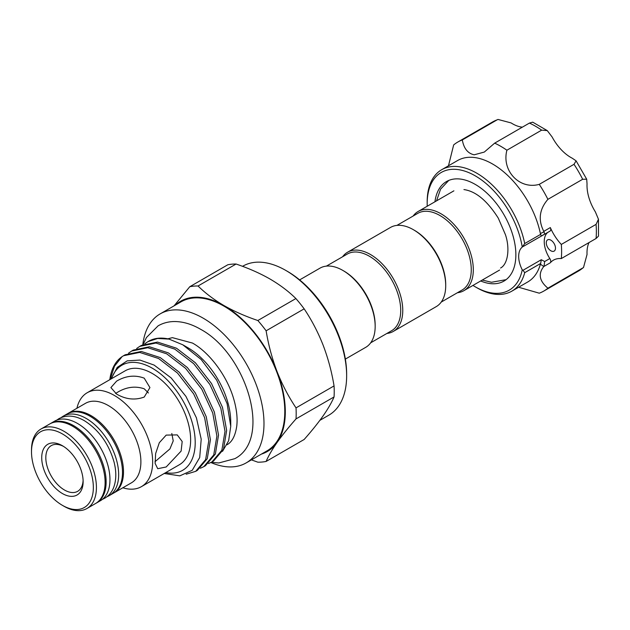 <?xml version="1.0" encoding="UTF-8"?>
<svg xmlns="http://www.w3.org/2000/svg" width="630" height="630" viewBox="0 0 630 630"><rect width="100%" height="100%" fill="white"/><g stroke="black" fill="none" stroke-linecap="round" stroke-linejoin="round"><path stroke-width="0.94" d="M106.99 496.708A45.903 26.507 -120 0 0 109.147 495.676A45.903 26.507 -120 0 0 116.188 458.892A45.903 26.507 -120 0 0 86.2 418.438A45.903 26.507 -120 0 0 63.244 416.17A45.903 26.507 -120 0 0 61.275 417.517M109.147 495.676L112.983 493.463A45.903 26.507 -120 0 0 120.023 456.679A45.903 26.507 -120 0 0 90.027 416.225A45.903 26.507 -120 0 0 67.079 413.957L63.244 416.17M96.106 503.197A45.903 26.507 -120 0 0 96.626 502.905A45.903 26.507 -120 0 0 103.659 466.121A45.903 26.507 -120 0 0 73.671 425.675A45.903 26.507 -120 0 0 50.723 423.399A45.903 26.507 -120 0 0 50.211 423.706M96.626 502.905L100.461 500.692A45.903 26.507 -120 0 0 107.494 463.908A45.903 26.507 -120 0 0 77.506 423.454A45.903 26.507 -120 0 0 54.55 421.187L50.723 423.399M441.22 302.085L462.097 290.028A44.281 25.562 -120 0 0 471.264 269.758A44.281 25.562 -120 0 0 451.938 225.201A44.281 25.562 -120 0 0 417.816 213.334L396.939 225.39M386.867 333.459A45.722 26.397 -120 0 0 393.293 331.419L436.236 306.629A45.722 26.397 -120 0 0 445.709 285.697L445.709 284.516A44.281 25.562 -120 0 0 414.398 230.289L413.374 229.698A45.722 26.397 -120 0 0 390.513 227.43L347.571 252.22A45.722 26.397 -120 0 0 342.594 256.764M457.411 292.73A45.722 26.397 -120 0 0 463.837 290.69A45.722 26.397 -120 0 0 473.311 269.758A45.722 26.397 -120 0 0 453.348 223.744A45.722 26.397 -120 0 0 418.115 211.491A45.722 26.397 -120 0 0 413.138 216.035M445.709 285.697A45.722 26.397 -120 0 0 413.374 229.698M393.293 331.419A45.722 26.397 -120 0 0 402.767 310.488A45.722 26.397 -120 0 0 382.804 264.474A45.722 26.397 -120 0 0 347.571 252.22M370.676 342.815L391.553 330.758A44.281 25.562 -120 0 0 400.719 310.488A44.281 25.562 -120 0 0 381.394 265.923A44.281 25.562 -120 0 0 347.272 254.063L326.395 266.12M345.358 359.092L365.691 347.358A45.722 26.397 -120 0 0 375.165 326.427L375.165 325.245A44.281 25.562 -120 0 0 343.854 271.01L342.83 270.42A45.722 26.397 -120 0 0 319.969 268.159L299.636 279.901M375.165 326.427A45.722 26.397 -120 0 0 342.83 270.42M115.566 393.451L116.613 392.829C125.827 387.033 135.025 385.694 144.215 388.805L148.428 392.986M62.425 493.55A29.279 16.908 60 0 1 41.722 457.695A29.279 16.908 60 0 1 62.425 445.741L62.425 445.741A29.279 16.908 60 0 1 83.129 481.596A29.279 16.908 60 0 1 62.425 493.55M63.472 446.379A26.389 15.238 -120 0 0 51.282 445.615A26.389 15.238 -120 0 0 47.234 466.759A26.389 15.238 -120 0 0 64.473 490.014A26.389 15.238 -120 0 0 77.663 491.321A26.389 15.238 -120 0 0 83.105 480.375M287.351 271.317L285.815 270.435L287.351 271.317A83.861 48.415 60 0 1 346.642 374.023L346.642 375.795A86.026 49.668 -120 0 0 285.815 270.435L285.815 270.435A86.026 49.668 -120 0 0 242.802 266.175L242.518 266.332M319.867 420.352L328.829 415.178A86.026 49.668 -120 0 0 346.642 375.795M63.961 506.244L62.425 505.355A43.738 25.255 -120 0 0 93.35 487.502A43.738 25.255 -120 0 0 62.425 433.936A43.738 25.255 -120 0 0 31.5 451.789A43.738 25.255 -120 0 0 62.425 505.355L63.961 506.244A45.903 26.507 -120 0 0 86.916 508.52A45.903 26.507 -120 0 0 93.949 471.728A45.903 26.507 -120 0 0 63.961 431.282A45.903 26.507 -120 0 0 41.005 429.006A45.903 26.507 -120 0 0 31.5 450.017L31.5 451.789M86.916 508.52L95.603 503.496A45.903 26.507 -120 0 0 102.643 466.712A45.903 26.507 -120 0 0 72.647 426.258A45.903 26.507 -120 0 0 49.699 423.99L41.005 429.006M113.487 493.156A45.903 26.507 -120 0 0 114.006 492.873L131.387 482.84A45.903 26.507 -120 0 0 138.419 446.056A45.903 26.507 -120 0 0 108.431 405.602A45.903 26.507 -120 0 0 85.483 403.326L68.103 413.367A45.903 26.507 -120 0 0 67.591 413.666M114.006 492.873A45.903 26.507 -120 0 0 121.039 456.088A45.903 26.507 -120 0 0 91.051 415.635A45.903 26.507 -120 0 0 68.103 413.367M122.842 487.777A54.219 31.303 -120 0 0 141.419 486.644A54.219 31.303 -120 0 0 149.735 443.197A54.219 31.303 -120 0 0 114.313 395.419A54.219 31.303 -120 0 0 87.2 392.734A54.219 31.303 -120 0 0 76.931 408.264M166.186 466.98L181.117 451.096L182.188 441.535L177.251 434.897L166.186 435.109L159.311 442.717L155.641 453.545L155.122 463.412L157.728 468.704L166.186 466.98M141.419 486.644L179.4 464.719A54.219 31.303 -120 0 0 187.716 421.273A54.219 31.303 -120 0 0 152.295 373.495A54.219 31.303 -120 0 0 125.181 370.81L87.2 392.734M144.215 397.058L149.932 387.584L144.215 378.157C135.001 374.74 125.795 375.732 116.613 381.126L110.896 387.584L116.613 394.096C125.827 399.428 135.025 400.42 144.215 397.058M230.737 426.329L230.737 422.029A60.693 35.036 -120 0 0 187.819 347.697L182.81 344.807L201.175 359.51L216.704 380.158L227.084 403.625L230.737 426.329L228.635 440.756L222.532 451.34M210.885 462.53A86.026 49.668 -120 0 0 246.173 462.9L266.97 450.891A86.026 49.668 -120 0 0 280.161 381.953A86.026 49.668 -120 0 0 223.957 306.141A86.026 49.668 -120 0 0 180.944 301.88L160.138 313.898A86.026 49.668 -120 0 0 142.813 344.665M246.173 462.9A86.026 49.668 -120 0 0 259.355 393.963A86.026 49.668 -120 0 0 203.159 318.158A86.026 49.668 -120 0 0 160.138 313.898M165.769 472.587A60.693 35.036 -120 0 0 194.662 434.346A60.693 35.036 -120 0 0 152.295 368.211A60.693 35.036 -120 0 0 111.549 378.677M164.225 473.476L179.826 475.855L192.237 470.295L199.71 457.498L201.206 439.181L196.418 417.832L185.945 396.412L171.163 377.937L154.098 365.077L139.931 360.069L127.205 360.848L117.235 367.385L111.116 378.929M195.694 471.342L197.324 470.397L207.262 458.679L210.42 439.811L206.246 416.706L195.3 392.931L179.172 372.157L160.233 357.572L141.301 351.461L125.173 354.784L123.535 355.73L139.663 352.406L158.602 358.517L177.534 373.094L193.662 393.876L204.608 417.651L208.782 440.748L205.624 459.616L195.694 471.342L186.165 474.217M211.924 461.971L213.554 461.026L223.493 449.308L226.65 430.44L222.477 407.334L211.53 383.56L195.402 362.786L176.463 348.201L157.531 342.09L141.404 345.413L139.765 346.358L155.893 343.035L174.833 349.146L193.764 363.723L209.892 384.505L220.839 408.279L225.012 431.385L221.855 450.253L211.924 461.971L208.514 463.554M203.805 466.657L205.443 465.712L215.373 453.994L218.531 435.125L214.357 412.02L203.411 388.245L187.283 367.471L168.352 352.887L149.412 346.776L133.284 350.099L131.654 351.044L147.782 347.721L166.714 353.832L185.653 368.408L201.781 389.19L212.727 412.965L216.901 436.062L213.735 454.939L203.805 466.657L200.403 468.24M144.782 343.799L147.885 341.673L157.595 338.475L169.037 339.098A68.103 39.32 -120 0 0 148.53 341.302L147.885 341.673M136.671 348.477L139.765 346.358M128.552 353.162L131.654 351.044M171.817 433.495L173.219 440.905L169.911 448.938L154.98 461.727M480.682 280.972A57.472 33.185 -120 0 0 490.778 283.65A57.472 33.185 -120 0 0 503.961 281.09A57.472 33.185 -120 0 0 509.016 224.752A57.472 33.185 -120 0 0 459.672 178.983A57.472 33.185 -120 0 0 446.489 181.542A57.472 33.185 -120 0 0 434.952 201.773M549.124 239.557A6.505 3.756 -120 0 0 547.627 239.849A6.505 3.756 -120 0 0 547.06 246.228A6.505 3.756 -120 0 0 552.644 251.409A6.505 3.756 -120 0 0 554.132 251.118A6.505 3.756 -120 0 0 554.707 244.739A6.505 3.756 -120 0 0 549.124 239.557M518.6 287.248L539.256 293.186A86.026 49.668 -120 0 0 543.8 291.068A86.026 49.668 -120 0 0 547.903 288.193C539.351 281.059 537.973 273.845 543.784 266.529L540.398 264.167L540.658 263.474L524.711 272.68A70.127 40.485 60 0 1 511.82 291.162A70.127 40.485 60 0 1 495.739 294.289A70.127 40.485 60 0 1 476.76 287.69L475.225 286.8A67.953 39.233 -120 0 0 493.613 293.194A67.953 39.233 -120 0 0 522.254 269.845L523.034 270.27L541.304 259.725L544.674 261.521L544.029 266.23M524.711 272.68L523.034 270.27M522.254 269.845A21.688 12.521 -120 0 1 522.254 247.102A67.953 39.233 -120 0 0 456.837 169.439A67.953 39.233 -120 0 0 427.179 203.577A67.953 39.233 -120 0 0 427.227 206.23M472.957 285.429A67.953 39.233 -120 0 0 475.225 286.8M427.179 203.577L427.179 201.805A70.127 40.485 60 0 1 441.701 169.706A70.127 40.485 60 0 1 457.782 166.58A70.127 40.485 60 0 1 524.711 243.558L540.658 234.344L540.398 233.565A70.127 40.485 -120 0 0 473.642 157.429A70.127 40.485 -120 0 0 457.553 160.548L441.701 169.706M511.82 291.162L527.68 282.012A70.127 40.485 -120 0 0 540.398 264.167M540.398 233.565L544.029 231.785L543.784 231.352C537.973 219.964 539.343 209.294 547.903 199.34A86.026 49.668 -120 0 0 539.256 184.362C519.6 189.882 501.448 170.856 506.906 150.208A86.026 49.668 -120 0 0 494.668 143.144L484.305 152.066L474.169 154.807C467.767 153.421 463.814 148.467 462.318 139.939A86.026 49.668 -120 0 0 457.774 142.057A86.026 49.668 -120 0 0 453.663 144.931L448.473 165.792M547.659 232.478A21.688 12.521 -120 0 0 549.825 258.544A3.615 2.087 60 0 1 550.329 262.757A35.422 20.451 -120 0 1 553.439 260.166A35.422 20.451 -120 0 1 561.306 258.568L596.067 238.494A86.026 49.668 -120 0 0 596.067 224.375L598.469 219.272L595.366 211.869A35.422 20.451 60 0 1 587.042 183.85L586.695 179.203L582.663 179.274A86.026 49.668 -120 0 0 574.017 164.296L576.096 160.839L572.245 158.217A35.422 20.451 60 0 1 552.14 137.001L547.281 130.615L541.666 130.134A86.026 49.668 -120 0 0 529.428 123.078L532.72 122.165L547.281 130.615M598.469 219.272L598.5 236.108L596.067 238.494M547.903 288.193L583.506 267.53L587.042 254.433A35.422 20.451 60 0 1 589.019 242.566M547.903 199.34L582.663 179.274M543.784 231.352L550.329 227.572A35.422 20.451 -120 0 0 561.306 244.44L596.067 224.375M522.254 247.102L524.711 243.558M506.906 150.208L541.666 130.134M494.668 143.144L529.428 123.078M539.256 184.362L574.017 164.296M561.306 258.568A86.026 49.668 -120 0 0 561.306 244.44M522.38 127.15A35.422 20.451 60 0 1 511.119 122.929L498.007 119.44L497.078 119.873A86.026 49.668 -120 0 0 492.534 121.992L498.007 119.44M462.318 139.939L497.078 119.873M544.029 231.785L544.674 234.179L523.034 246.59M550.329 227.572A3.615 2.087 60 0 1 550.006 231.115A3.615 2.087 60 0 1 549.825 231.202M540.658 234.344L541.304 236.045M542.446 235.344L544.674 234.179M541.304 259.725L540.658 263.474M266.12 330.805L304.156 308.842A96.508 55.724 -120 0 0 295.887 298.557L257.851 320.52A96.508 55.724 60 0 1 266.12 330.805C268.451 344.972 272.113 358.588 277.082 371.637C282.224 384.639 288.54 396.719 296.021 407.878A96.508 55.724 60 0 1 296.021 418.903L334.058 396.939A96.508 55.724 -120 0 0 334.058 385.914L296.021 407.878M198.04 285.988L236.077 264.025A96.508 55.724 -120 0 0 227.808 264.765L189.772 286.729A96.508 55.724 60 0 1 198.04 285.988C205.325 293.178 213.964 299.699 223.957 305.55C234.202 311.37 245.495 316.355 257.851 320.52M334.058 396.939C331.726 402.428 328.072 408.752 323.088 415.91C317.969 423.132 311.653 430.991 304.156 439.48L266.12 461.444A96.508 55.724 60 0 1 257.851 462.184L251.409 459.876M296.021 418.903C288.516 427.392 282.209 435.251 277.082 442.473C272.105 449.631 268.443 455.955 266.12 461.444M174.061 305.857L189.772 286.729M295.887 298.557C288.682 291.422 280.035 284.902 269.971 278.995C259.828 273.215 248.527 268.23 236.077 264.025M334.058 385.914C331.719 371.747 328.065 358.131 323.088 345.082C317.953 332.081 311.637 320.001 304.156 308.842M175.361 305.109A86.751 50.085 60 0 1 223.957 305.55A86.751 50.085 60 0 1 277.082 371.637A86.751 50.085 60 0 1 277.082 442.473A86.751 50.085 60 0 1 261.387 454.112M169.037 339.098L182.81 344.807L187.819 347.697M110.179 379.473L114.439 366.243L122.047 356.667A68.103 39.32 -120 0 0 109.817 379.677M122.047 356.667L123.535 355.73M550.329 262.757L543.784 266.529M583.506 267.53L578.56 270.995A86.026 49.668 -120 0 0 582.663 268.12M544.674 261.521L549.825 258.544M56.708 420.155L58.897 418.674C66.607 414.682 75.104 415.359 84.381 420.698C98.863 429.912 108.754 443.677 114.046 462.01C116.385 471.216 116.377 479.383 114.006 486.525C112.195 491.715 109.132 495.605 104.801 498.188L102.43 499.346M143.112 344.516L146.428 337.538L158.13 325.82C162.989 323.056 168.32 321.631 174.132 321.536C182.802 321.497 191.591 324.064 200.482 329.222C246.157 353.548 272.822 438.937 234.832 458.672L218.838 462.955L211.231 462.349M167.8 338.822L172.384 337.648L192.489 343.059C209.554 352.564 227.115 376.008 233.651 398.759C236.628 408.909 237.667 417.981 236.778 425.967C235.329 435.865 232.021 442.15 226.847 444.835M482.273 280.051L491.487 282.264L506.079 279.673M463.94 189.575C475.847 191.26 487.289 200.789 498.283 218.145L505.425 234.651C510.079 248.259 508.008 264.214 500.574 268.018M448.773 180.424L440.535 189.228L436.543 200.852M453.899 190.835L418.115 211.491M227.721 444.292L227.076 444.662M576.096 160.839L586.695 179.203M578.56 270.995L543.8 291.068M492.534 121.992L457.774 142.057M550.006 231.115L544.714 234.171M499.622 270.034L463.837 290.69"/></g></svg>
